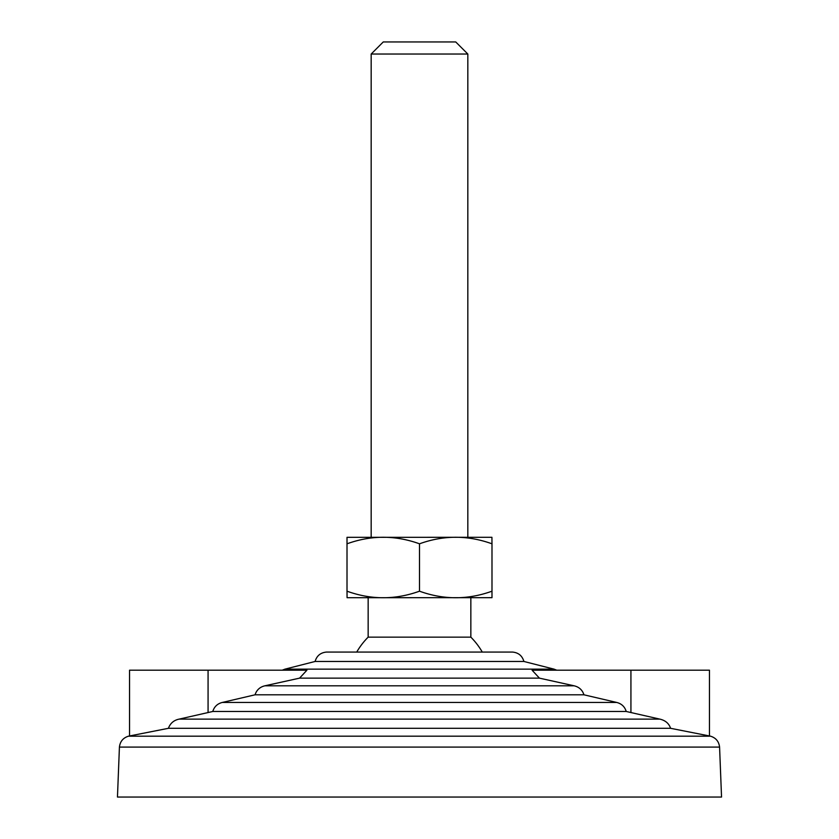 <?xml version="1.0" encoding="UTF-8"?>
<svg xmlns="http://www.w3.org/2000/svg" width="839" height="839" viewBox="0 0 839 839"><rect width="100%" height="100%" fill="white"/><g stroke="black" fill="none" stroke-linecap="round" stroke-linejoin="round"><path stroke-width="1.26" d="M119.421 747.098L719.579 747.098L721.54 797.05L117.46 797.05L119.421 747.098C120.082 741.508 123.092 737.869 128.472 736.181L710.528 736.181L670.581 728.304L168.419 728.304L128.472 736.181M554.044 669.144L523.903 661.468L315.097 661.468L284.956 669.144L554.044 669.144L556.771 670.193M523.903 661.468C522.236 655.762 518.439 652.627 512.524 652.071L326.476 652.071C320.561 652.627 316.764 655.762 315.097 661.468M670.581 728.304C668.977 723.47 665.411 720.418 659.884 719.128L626.219 711.472C624.761 706.721 621.615 703.722 616.78 702.463L583.954 694.807L255.046 694.807L222.22 702.463C217.385 703.722 214.239 706.721 212.781 711.472L179.116 719.128C173.83 720.219 170.265 723.27 168.419 728.304L168.429 728.252M583.954 694.807C582.381 689.994 579.109 686.994 574.138 685.809L539.425 678.143L299.575 678.143L264.862 685.809C259.891 686.994 256.619 689.994 255.046 694.807M539.425 678.143L532.083 670.193L709.458 670.193L709.458 735.908M208.072 712.594L208.072 670.193L306.917 670.193L299.575 678.143M626.219 711.472L212.781 711.472M208.072 670.193L129.542 670.193L129.542 735.908M371.174 54.032L467.826 54.032L455.745 41.95L383.255 41.95L371.174 54.032L371.174 537.296M347.01 537.327L347.01 543.808C371.174 535.083 395.337 535.083 419.5 543.808C443.663 535.083 467.826 535.083 491.99 543.808L491.927 537.296L347.01 537.327M491.99 597.672L491.99 591.191C467.826 599.916 443.663 599.916 419.5 591.191C395.337 599.916 371.174 599.916 347.01 591.191L347.073 597.704L491.99 597.672M368.153 597.704L368.153 637.147L470.847 637.147L470.847 597.704M419.5 543.808L419.5 591.191M347.01 543.808L347.01 591.191M491.99 543.808L491.99 591.191M574.138 685.809L264.862 685.809M616.78 702.463L222.22 702.463M659.884 719.128L179.116 719.128M630.928 712.594L630.928 670.193M719.579 747.098C718.918 741.508 715.908 737.869 710.528 736.181M282.229 670.193L284.956 669.144M467.826 54.032L467.826 537.296M482.278 652.071A72.49 72.49 0 0 0 470.847 637.147M368.153 637.147A72.49 72.49 0 0 0 356.722 652.071"/></g></svg>
